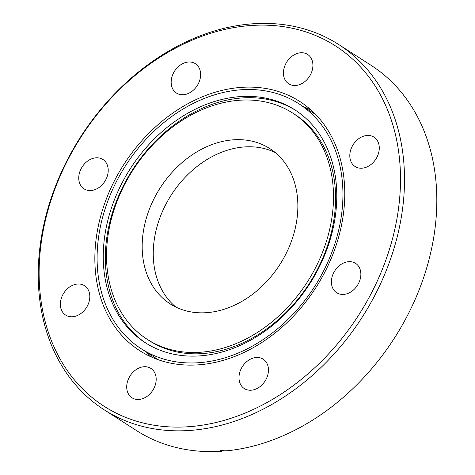 <?xml version="1.0" encoding="UTF-8"?>
<svg xmlns="http://www.w3.org/2000/svg" width="475" height="475" viewBox="0 0 475 475"><rect width="100%" height="100%" fill="white"/><g stroke="black" fill="none" stroke-linecap="round" stroke-linejoin="round"><path stroke-width="0.71" d="M341.703 175.815A145.665 112.195 122.7 0 1 200.123 362.615A145.665 112.195 122.7 0 1 141.271 348.793A145.665 112.195 122.7 0 1 98.331 276.676A145.665 112.195 122.7 0 1 160.14 125.685A145.665 112.195 122.7 0 1 298.763 103.698A145.665 112.195 122.7 0 1 341.703 175.815M275.209 152.523A92.257 71.054 -57.3 0 0 243.687 146.995A92.257 71.054 -57.3 0 0 161.868 212.812A92.257 71.054 -57.3 0 0 175.898 307.082M207.421 312.615A92.257 71.054 122.7 0 1 170.145 303.858A92.257 71.054 122.7 0 1 149.221 209.618A92.257 71.054 122.7 0 1 232.619 139.882A92.257 71.054 122.7 0 1 269.889 148.633A92.257 71.054 122.7 0 1 290.819 242.873A92.257 71.054 122.7 0 1 207.421 312.615M201.649 352.159A134.496 103.592 122.7 0 1 147.309 339.399A134.496 103.592 122.7 0 1 116.802 202.006A134.496 103.592 122.7 0 1 238.385 100.332A134.496 103.592 122.7 0 1 292.725 113.097A134.496 103.592 122.7 0 1 323.232 250.485A134.496 103.592 122.7 0 1 201.649 352.159M292.725 113.097L294.809 114.433A134.496 103.592 122.7 0 1 325.316 251.827A134.496 103.592 122.7 0 1 203.733 353.501A134.496 103.592 122.7 0 1 149.393 340.735L147.309 339.399M295.86 110.503A138.379 106.584 -57.3 0 0 241.003 98.034A138.379 106.584 -57.3 0 0 116.191 201.905A138.379 106.584 -57.3 0 0 146.258 343.324M201.121 355.793A138.379 106.584 122.7 0 1 145.208 342.665A138.379 106.584 122.7 0 1 113.822 201.305A138.379 106.584 122.7 0 1 238.919 96.698A138.379 106.584 122.7 0 1 294.827 109.826A138.379 106.584 122.7 0 1 326.218 251.186A138.379 106.584 122.7 0 1 201.121 355.793M338.699 44.519A217.039 167.17 -57.3 0 0 251.014 23.928A217.039 167.17 -57.3 0 0 54.809 187.999A217.039 167.17 -57.3 0 0 104.043 409.711A217.039 167.17 -57.3 0 0 191.728 430.303A217.039 167.17 -57.3 0 0 387.933 266.238A217.039 167.17 -57.3 0 0 338.699 44.519L371.005 65.283A217.039 167.17 -57.3 0 1 420.767 285.606A217.039 167.17 -57.3 0 1 226.545 450.834L225.453 450.134A217.039 167.17 122.7 0 1 222.941 450.359A217.039 167.17 122.7 0 1 220.436 450.549L221.534 451.25L222.502 450.395M104.043 409.711L136.349 430.469A217.039 167.17 -57.3 0 0 221.534 451.25M146.555 352.189A148.093 114.065 -57.3 0 0 151.715 357.141M310.697 109.731A148.093 114.065 -57.3 0 0 304.048 107.095M362.158 168.186A17.468 13.454 122.7 0 1 355.104 166.529A17.468 13.454 122.7 0 1 351.138 148.687A17.468 13.454 122.7 0 1 366.932 135.488A17.468 13.454 122.7 0 1 373.985 137.144A17.468 13.454 122.7 0 1 377.946 154.987A17.468 13.454 122.7 0 1 362.158 168.186M343.746 294.405A17.468 13.454 122.7 0 1 336.686 292.748A17.468 13.454 122.7 0 1 332.726 274.906A17.468 13.454 122.7 0 1 348.513 261.707A17.468 13.454 122.7 0 1 355.573 263.364A17.468 13.454 122.7 0 1 359.533 281.206A17.468 13.454 122.7 0 1 343.746 294.405M251.334 390.201A17.468 13.454 122.7 0 1 244.281 388.544A17.468 13.454 122.7 0 1 240.314 370.702A17.468 13.454 122.7 0 1 256.102 357.497A17.468 13.454 122.7 0 1 263.162 359.153A17.468 13.454 122.7 0 1 267.122 376.996A17.468 13.454 122.7 0 1 251.334 390.201M139.062 399.451A17.468 13.454 122.7 0 1 132.002 397.789A17.468 13.454 122.7 0 1 128.042 379.952A17.468 13.454 122.7 0 1 143.83 366.747A17.468 13.454 122.7 0 1 150.884 368.404A17.468 13.454 122.7 0 1 154.85 386.246A17.468 13.454 122.7 0 1 139.062 399.451M72.687 316.736A17.468 13.454 122.7 0 1 65.633 315.079A17.468 13.454 122.7 0 1 61.673 297.237A17.468 13.454 122.7 0 1 77.461 284.038A17.468 13.454 122.7 0 1 84.514 285.695A17.468 13.454 122.7 0 1 88.481 303.537A17.468 13.454 122.7 0 1 72.687 316.736M91.105 190.517A17.468 13.454 122.7 0 1 84.045 188.86A17.468 13.454 122.7 0 1 80.085 171.018A17.468 13.454 122.7 0 1 95.873 157.819A17.468 13.454 122.7 0 1 102.933 159.475A17.468 13.454 122.7 0 1 106.893 177.317A17.468 13.454 122.7 0 1 91.105 190.517M183.516 94.727A17.468 13.454 122.7 0 1 176.457 93.07A17.468 13.454 122.7 0 1 172.496 75.228A17.468 13.454 122.7 0 1 188.284 62.023A17.468 13.454 122.7 0 1 195.338 63.68A17.468 13.454 122.7 0 1 199.304 81.522A17.468 13.454 122.7 0 1 183.516 94.727M295.788 85.476A17.468 13.454 122.7 0 1 288.735 83.82A17.468 13.454 122.7 0 1 284.768 65.978A17.468 13.454 122.7 0 1 300.556 52.772A17.468 13.454 122.7 0 1 307.616 54.435A17.468 13.454 122.7 0 1 311.576 72.271A17.468 13.454 122.7 0 1 295.788 85.476M199.583 364.753A148.093 114.065 122.7 0 1 139.751 350.698A148.093 114.065 122.7 0 1 106.157 199.423A148.093 114.065 122.7 0 1 240.035 87.471A148.093 114.065 122.7 0 1 299.868 101.525A148.093 114.065 122.7 0 1 333.462 252.807A148.093 114.065 122.7 0 1 199.583 364.753M249.054 25.65A214.13 164.926 -57.3 0 0 41.497 240.801A214.13 164.926 -57.3 0 0 190.564 426.574A214.13 164.926 -57.3 0 0 398.121 211.422A214.13 164.926 -57.3 0 0 249.054 25.65M298.763 103.698L315.857 114.683M141.271 348.793L158.371 359.777"/></g></svg>
